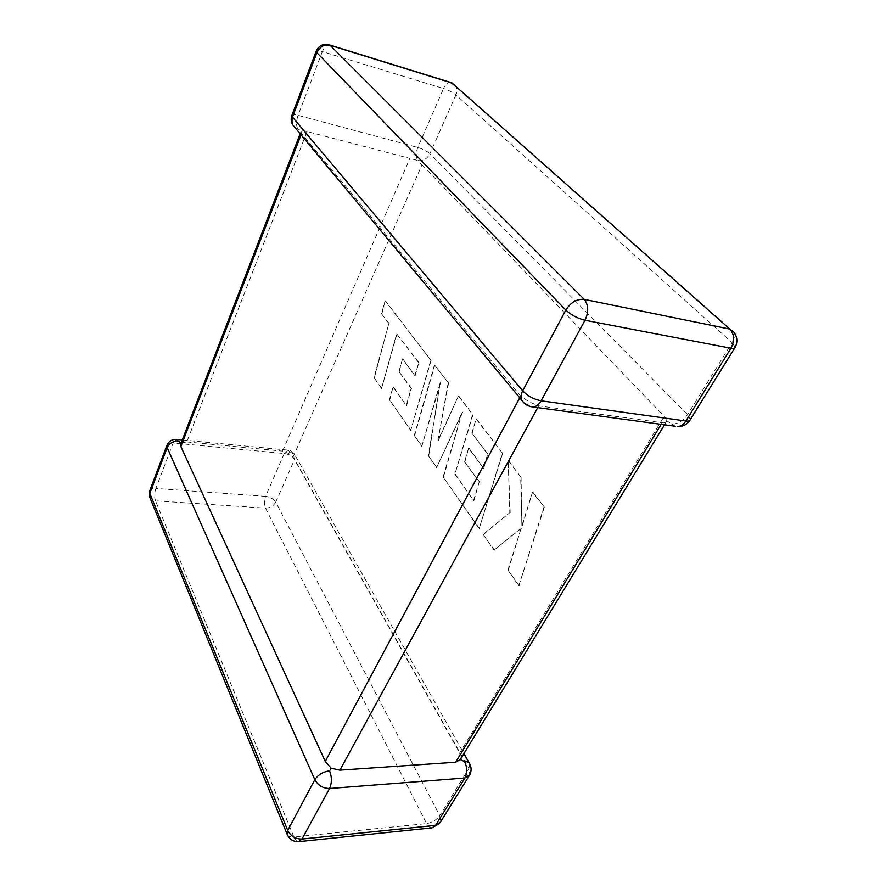<?xml version="1.0" encoding="UTF-8"?>
<svg xmlns="http://www.w3.org/2000/svg" width="886" height="886" viewBox="0 0 886 886"><rect width="100%" height="100%" fill="white"/><g stroke="black" fill="none" stroke-linecap="round" stroke-linejoin="round"><path stroke-width="0.66" stroke-dasharray="4.43 3.32" d="M295.248 127.905L301.849 130.696L300.93 131.77L301.561 133.476L520.669 396.097L529.075 401.845L538.688 405.866L662.152 422.722C664.655 423.165 666.261 422.544 666.959 420.894L664.19 416.298L459.701 752.923L460.332 759.568M689.751 420.485L690.305 419.554L687.602 414.57L429.876 153.754L455.925 94.88L732.08 342.605L687.602 414.57C683.028 421.005 677.701 424.15 671.621 424.017L666.959 420.894M524.191 403.174L527.547 404.348L529.075 401.845M181.109 442.989L186.758 441.937L307.043 131.527L409.886 158.417L282.568 451.107L288.637 453.433L293.056 457.021L459.701 752.923M417.959 160.521C423.043 161.263 427.019 159.004 429.876 153.754C426.908 151.107 422.888 149.014 417.804 147.475L298.061 115.324L322.36 51.587L443.521 88.534L417.804 147.475C415.689 153.101 415.744 157.453 417.959 160.521L409.886 158.417M293.056 457.021L422.024 164.752L416.952 160.754M186.758 441.937L282.568 451.107M422.024 164.752L664.19 416.298M290.132 451.838L287.751 450.11L284.273 453.499L265.567 496.359L155.836 488.441L173.158 442.978L284.273 453.499C288.98 454.23 292.435 456.179 294.639 459.336L468.849 768.539L439.755 815.629L275.701 502.129L294.639 459.336L294.905 455.027L290.132 451.838L288.637 453.433M180.611 444.285L181.442 443.266M307.043 131.527L301.849 130.696M418.469 362.463L396.651 333.8L381.545 388.456L374.014 377.635L388.865 323.479L381.545 313.788L385.089 300.753L430.795 360.104L410.739 430.419L389.419 399.774L393.03 386.905L406.275 405.578L411.148 388.389L398.933 371.577L402.488 358.885L414.803 375.52L418.845 362.518L396.651 333.8M397.006 333.856L381.545 388.456M381.899 388.5L374.014 377.635M374.379 377.691L388.865 323.479M389.22 323.545L381.545 313.788M381.899 313.843L385.089 300.753M385.443 300.819L430.795 360.104M431.161 360.17L410.739 430.419M411.115 430.463L389.419 399.774M389.785 399.819L393.03 386.905M393.395 386.96L406.275 405.578M406.641 405.633L411.148 388.389M411.514 388.445L398.933 371.577M399.298 371.633L402.488 358.885M402.853 358.941L414.803 375.52M415.169 375.575L418.845 362.518M434.472 364.888L448.205 382.73L437.917 440.608L458.427 395.998L472.659 414.493L454.895 474.176L473.556 500.501L479.193 482.017L464.497 461.794L468.594 448.161L483.413 468.173L487.654 454.108L471.806 433.11L476.07 418.923L502.351 453.045L479.149 528.732L443.1 476.923L462.237 412.167L436.599 467.586L428.348 455.725L440.176 382.763L421.814 446.334L414.26 435.48L434.472 364.888L448.205 382.73M448.582 382.785L437.917 440.608M438.293 440.652L458.427 395.998M458.804 396.053L472.659 414.493M473.046 414.537L454.895 474.176M455.271 474.209L473.556 500.501M473.944 500.524L479.193 482.017M479.581 482.062L464.497 461.794M464.884 461.839L468.594 448.161M468.982 448.205L483.413 468.173M483.8 468.218L487.654 454.108M488.042 454.153L471.806 433.11M472.183 433.154L476.07 418.923M476.458 418.967L502.351 453.045M502.739 453.089L479.149 528.732M479.536 528.754L443.1 476.923M443.476 476.956L462.237 412.167M462.614 412.223L436.599 467.586M436.975 467.62L428.348 455.725M428.724 455.758L440.176 382.763M440.552 382.818L421.814 446.334M422.19 446.378L414.26 435.48M414.637 435.524L434.849 364.943M543.949 507.08L518.808 585.735L507.911 570.075L521.178 528.167L494.034 550.128L483.08 534.391L509.815 512.684L508.187 460.631L520.669 476.845L521.887 525.719L532.497 492.206L544.347 507.113L518.808 585.735M519.207 585.746L507.911 570.075M508.309 570.086L521.178 528.167M521.577 528.189L494.034 550.128M494.432 550.151L483.08 534.391M483.479 534.413L509.815 512.684M510.203 512.717L508.187 460.631M508.575 460.676L520.669 476.845M521.068 476.878L521.887 525.719M522.286 525.741L532.497 492.206M532.896 492.239L544.347 507.113M291.837 115.512C292.314 114.449 294.396 114.394 298.061 115.324C296.057 121.382 296.024 126 297.962 129.157M538.688 405.866L537.724 407.626M661.166 424.35L662.152 422.722M287.385 834.833C288.459 836.528 290.619 837.237 293.875 836.96L155.493 500.823L265.435 508.11L426.609 823.581L293.875 836.96C295.204 840.061 296.81 841.622 298.682 841.656M301.561 133.476L301.03 134.849M519.761 397.781L520.669 396.097M431.98 827.856C429.92 827.856 428.126 826.428 426.609 823.581C432.202 822.618 436.576 819.971 439.755 815.629L440.508 821.975L439.578 823.493M275.701 502.129C273.519 506.028 270.097 508.01 265.435 508.11C263.973 504.522 264.017 500.601 265.567 496.359C270.219 496.991 273.597 498.918 275.701 502.129M468.86 776.302L469.801 774.785L468.849 768.539L469.835 764.053L469.237 762.99M149.645 491.043C150.421 489.15 152.481 488.286 155.836 488.441C154.386 492.926 154.264 497.057 155.493 500.823L149.956 497.733M176.702 439.39L173.158 442.978C169.769 442.745 167.698 443.532 166.945 445.337M734.682 348.054L735.192 347.234L732.08 342.605C734.472 338.574 735.07 335.096 733.885 332.184L455.814 86.031C457.242 88.655 457.287 91.612 455.925 94.88C452.801 92.377 448.67 90.25 443.521 88.534C445.381 84.547 447.552 82.442 450.033 82.243L451.683 82.775M329.813 45.031L328.363 44.588C326.126 44.92 324.121 47.257 322.36 51.587C318.639 50.502 316.579 50.391 316.158 51.277M671.621 424.017L675.187 426.244M527.547 404.348L530.625 406.619M182.283 439.932L287.751 450.11C291.018 450.465 293.399 452.104 294.905 455.027L463.921 753.609M455.814 86.031L452.668 83.262M300.144 133.786L300.93 131.77M664.511 424.804L666.948 420.806"/><path stroke-width="1.33" d="M301.03 134.849L180.866 446.555L325.273 761.428L519.761 397.781M181.109 442.989L178.374 441.128C173.091 441.084 169.348 443.233 167.166 447.596L149.812 493.369L287.728 830.403L314.84 779.68C318.107 774.718 323.025 771.772 329.592 770.842L331.154 768.228L325.273 761.428M537.724 407.626L339.892 770.144L455.603 762.237L661.166 424.35M464.596 761.628C467.321 767.42 467.409 772.88 464.884 778.008L329.559 788.496L301.982 839.042L435.558 825.375L464.884 778.008L469.801 774.785C471.496 771.241 471.507 767.664 469.835 764.053C469.181 762.303 467.443 761.484 464.596 761.628L460.332 759.568L455.603 762.237M339.892 770.144L331.154 768.228M180.866 446.555L180.611 444.285L300.144 133.786M524.191 403.174L521.489 399.863C520.547 397.194 520.946 394.181 522.674 390.826L565.822 310.089L316.9 52.695L292.48 117.096L292.613 124.727L295.248 127.905M316.158 51.277C318.606 45.917 322.67 43.68 328.363 44.588L330.113 45.297L584.251 299.379L729.82 329.094L451.971 82.996L330.113 45.297C324.232 44.178 319.824 46.648 316.9 52.695L316.158 51.277L291.837 115.512L292.48 117.096L522.674 390.826C527.635 395.987 533.76 399.309 541.08 400.793L685.875 421.016L730.939 348.231L585.015 320.256L541.08 400.793C538.854 404.68 536.163 406.74 533.029 406.995L530.625 406.619M329.592 770.842C331.973 777.122 331.962 783.002 329.559 788.496C322.969 788.396 318.063 785.45 314.84 779.68L167.166 447.596L166.945 445.337L149.645 491.043L149.956 497.733M439.578 823.493L431.98 827.856L440.508 821.975L468.86 776.302M431.98 827.856L298.682 841.656L301.982 839.042C295.514 839.086 290.763 836.196 287.728 830.403L287.385 834.833M178.374 441.128L176.303 439.356C171.829 439.279 168.705 441.283 166.945 445.337M329.813 45.031L450.033 82.243L455.814 86.031M733.885 332.184L729.82 329.094C734.439 334.299 734.815 340.667 730.939 348.231C733.575 348.707 734.992 348.375 735.192 347.234C737.783 341.952 737.351 336.935 733.885 332.184M584.251 299.379C576.897 298.759 570.75 302.336 565.822 310.089C571.193 315.039 577.583 318.428 585.015 320.256C588.825 311.883 588.57 304.917 584.251 299.379M734.682 348.054L690.305 419.554C689.984 420.861 688.511 421.348 685.875 421.016C683.593 424.538 680.78 426.387 677.458 426.554C682.685 426.709 686.783 424.693 689.751 420.485M675.187 426.244L533.029 406.995C528.034 406.486 524.191 404.105 521.489 399.863L292.613 124.727C291.018 121.736 290.763 118.669 291.837 115.512M298.682 841.656C293.188 841.811 289.312 839.275 287.064 834.047L149.601 496.88L149.645 491.043M463.921 753.609L469.237 762.99M176.702 439.39L182.283 439.932M452.668 83.262L451.683 82.775M460.454 759.291L664.511 424.804"/></g></svg>
